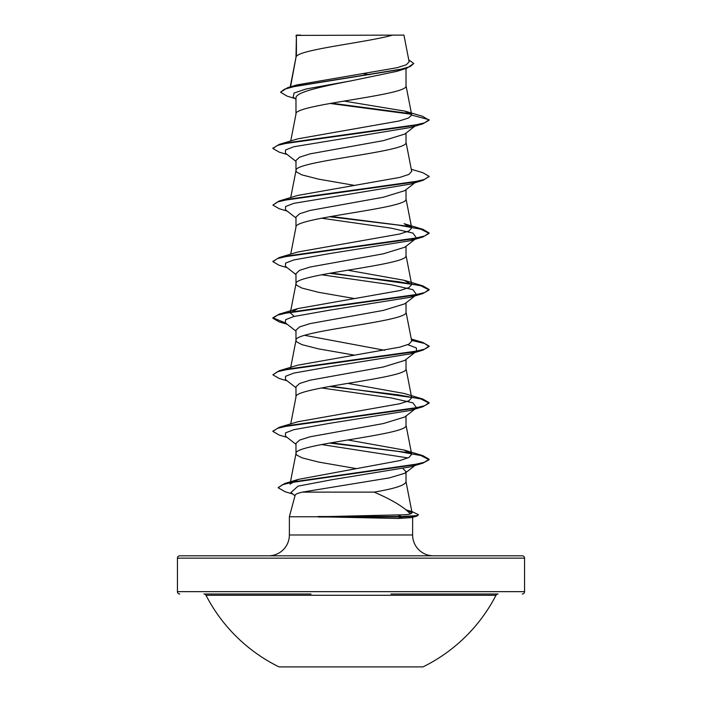 <?xml version="1.0" encoding="UTF-8"?>
<svg xmlns="http://www.w3.org/2000/svg" width="702" height="702" viewBox="0 0 702 702"><rect width="100%" height="100%" fill="white"/><g stroke="black" fill="none" stroke-linecap="round" stroke-linejoin="round"><path stroke-width="1.05" d="M279.01 666.9L422.99 666.9A163.154 163.154 0 0 0 496.007 595.27L205.993 595.27A163.154 163.154 0 0 0 279.01 666.9M311.056 593.997L203.913 593.997A2.343 2.343 0 0 1 205.993 595.27M390.944 593.997L498.087 593.997A2.343 2.343 0 0 0 496.007 595.27M522.227 593.997A2.343 2.343 0 0 0 524.569 591.654L524.569 558.16L177.43 558.16L177.43 591.654L524.569 591.654M179.773 593.997A2.343 2.343 0 0 1 177.43 591.654M392.646 35.1C368.155 42.19 300.991 49.28 296.411 56.362L296.411 35.398L403.94 35.1L409.134 61.829L406.318 64.777L397.121 67.699L296.876 84.924L287.706 87.645L399.912 69.542L410.231 66.523L413.768 63.513L408.757 59.872M524.569 558.16A2.343 2.343 0 0 0 522.227 555.817L179.773 555.817A2.343 2.343 0 0 0 177.43 558.16M433.45 555.817A20.832 20.832 0 0 1 412.627 534.985L289.373 534.985A20.832 20.832 0 0 1 268.55 555.817L433.45 555.817L268.55 555.817M302.36 492.12C297.85 493.164 295.445 494.199 295.147 495.208L289.373 516.76L318.348 516.76L397.788 514.917C404.15 514.917 408.362 514.592 410.398 513.969C403.983 507.011 391.892 499.736 374.131 492.12L302.36 492.12L389.382 477.887L405.133 473.157L406.019 471.665L403.053 468.699M289.373 516.76L289.373 534.985M412.627 517.269L412.627 534.985M318.348 516.76L398.166 518.471L411.354 517.611L417.067 516.049L402.369 516.997L397.788 514.917M296.411 35.398L295.981 57.353M290.54 86.811L295.981 57.494M294.919 98.499L287.1 96.121L280.546 92.234L284.398 89.233L295.402 86.241L406.73 68.252L397.007 71.297L351 80.87C321.586 86.565 295.217 92.278 295.981 97.964L295.981 114.084C292.576 104.651 409.424 95.218 406.019 85.793L406.019 68.471M290.716 140.988L295.981 114.084M414.873 126.184L404.808 134.056L383.292 140.654L310.117 153.852L299.631 157.151L295.981 160.451L295.981 170.665L296.656 172.078L301.974 174.912L318.655 179.15L354.203 185.337M406.019 133.108L406.019 142.374C409.424 151.808 292.576 161.232 295.981 170.665L290.716 197.569M414.873 182.774L404.808 190.637L383.318 197.236L310.1 210.442L299.631 213.741L295.981 217.041L295.981 227.106M406.019 189.689L406.019 198.956C409.424 208.389 292.576 217.822 295.981 227.255M321.525 218.199L390.926 228.124L412.908 233.082L416.549 238.048L404.808 247.227L383.318 253.826L310.108 267.023L299.631 270.323L295.981 273.622L295.981 283.836L296.656 285.249L301.974 288.083L318.655 292.322L354.203 298.508M406.019 246.27L406.019 255.546C409.424 264.97 292.576 274.403 295.981 283.836L290.303 312.864L297.885 308.573L399.798 290.575L408.924 287.574L411.688 284.573L404.115 280.282L347.797 270.217M321.525 274.78L390.926 284.705L412.899 289.663L416.558 294.629L404.817 303.808L383.318 310.407L310.1 323.604L299.631 326.904L295.981 330.203L295.981 340.417L296.656 341.83L301.974 344.664L318.655 348.903L354.203 355.089M406.019 302.86L406.019 312.127C409.424 321.56 292.576 330.984 295.981 340.417L290.549 368.19M407.757 344.691L416.391 347.955L416.549 351.219L404.8 360.398L383.292 366.997L310.091 380.194L299.631 383.494L295.981 386.793L295.981 397.007C292.576 387.574 409.424 378.141 406.019 368.708L406.019 359.442M290.716 423.911L295.981 397.007M321.525 387.952L390.917 397.876L412.899 402.834L416.558 407.792L404.817 416.97L383.327 423.569L310.117 436.776L299.631 440.075L295.981 443.374L295.981 453.589L296.656 455.001L301.974 457.836L318.655 462.074L356.423 468.62M406.019 416.023L406.019 425.298C409.424 434.731 292.576 444.155 295.981 453.589L290.014 484.126L298.262 479.405L399.973 460.565L408.985 457.423L411.697 454.326L404.124 450.035L347.797 439.97M363.303 73.675L369.524 74.737M304.589 335.31L384.643 350.28M406.019 472.455L406.019 481.879C405.08 485.293 394.445 488.706 374.131 492.12M295.981 99.333L293.182 97.122L294.033 93.059L306.081 88.996L351 80.87M411.442 114.268L330.01 103.457M406.73 68.252L413.768 63.513M295.981 36.135L296.27 35.1L300.596 35.1M295.981 161.399L285.451 153.168L285.53 149.965L293.822 146.753L410.424 127.518L422.753 123.868L429.106 120.209L422.56 116.286L405.089 111.144L344.059 101.079M410.907 113.698L331.563 103.185M280.546 92.234L287.706 87.645M411.723 115.084L408.45 118.05L398.99 121.016L297.867 138.82L279.256 144.375L411.547 125.895L424.587 122.824L429.106 119.744L411.723 115.084L405.089 111.144M410.398 513.969L412.074 512.881L406.748 510.117M331.081 386.197L422.744 398.999L429.106 402.667L424.578 405.738L411.539 408.818L279.247 427.299L297.876 421.744L399.798 403.747L408.933 400.745L411.697 397.744L405.993 368.427M422.744 398.999L404.124 393.453L347.797 383.38M411.451 339.9L422.753 342.418L429.106 346.077L424.587 349.157L411.556 352.237L279.264 370.709L297.867 365.163L399.789 347.157L408.924 344.155L411.697 341.163L405.993 311.837M294.252 316.4L290.312 312.864M279.256 257.537L297.867 251.992L399.798 233.994L408.933 230.993L411.697 227.992L404.124 223.701L422.753 229.256L429.106 232.906L424.587 235.986L411.556 239.066L279.256 257.537L272.92 261.434M411.284 169.279L422.736 172.666L429.106 176.325L424.578 179.405L411.539 182.485L279.256 200.956L297.885 195.402L399.798 177.404L408.933 174.403L411.697 171.411L405.993 142.085M416.479 181.52L415.338 182.23M429.08 176.562L422.736 180.458L410.416 184.1L293.831 203.334L285.53 206.546L285.442 209.749L295.981 217.98M416.549 238.048L410.424 240.681L329.993 253.51L293.822 259.924L285.53 263.136L285.451 266.339L295.981 274.57M416.558 294.629L410.416 297.271L330.001 310.091L293.831 316.505L285.53 319.717L285.442 322.92L295.981 331.151M416.549 351.219L410.424 353.852L329.993 366.681L293.822 373.095L285.53 376.298L285.451 379.51L295.981 387.732M416.558 407.792L415.338 408.564M329.492 386.477L398.016 394.805L420.902 398.973L429.106 403.132L422.736 406.791L410.416 410.442L330.001 423.262L293.831 429.677L285.53 432.88L285.442 436.091L295.981 444.313M321.525 444.533L407.967 457.915M416.54 464.268L415.338 464.996M329.492 443.059L398.008 451.386L420.902 455.554L429.106 459.722L422.753 463.223L410.345 466.865L331.87 479.72L298.025 486.144L290.882 492.567L294.998 495.77M422.753 123.868L290.47 142.339L277.422 145.419L272.894 148.499L279.256 152.167L287.127 154.475M422.736 180.458L290.444 198.929L277.404 202.009L272.894 205.089L279.256 208.748L287.127 211.065M329.492 216.725L398.008 225.052L420.902 229.212L429.106 233.38L422.753 237.039L290.47 255.51L277.422 258.59L272.894 261.67L279.256 265.33L287.127 267.646M329.492 273.306L398.016 281.634L420.902 285.802L429.106 289.97L422.736 293.629L290.444 312.1L277.404 315.18L272.894 318.26L279.256 321.92L286.346 323.622M411.547 340.391L424.587 343.471L429.106 346.551L422.753 350.21L290.47 368.682L277.422 371.762L272.894 374.842L279.256 378.501L287.127 380.817M422.736 406.791L290.444 425.272L277.404 428.352L272.894 431.432L279.247 435.082L287.127 437.399M422.753 463.223L294.717 481.651L282.458 484.722L278.229 487.793L285.144 491.76L292.734 494.006M407.441 510.916L410.96 511.837M406.335 509.959L412.443 511.793L418.471 514.671L417.067 516.049M279.256 144.375L272.92 148.262M279.256 200.956L272.894 205.089M331.081 216.444L410.696 226.597M331.081 273.025L422.736 285.837L429.106 289.496L424.578 292.576L411.539 295.656L279.247 314.127L272.894 317.787L285.521 322.981M279.264 370.709L272.894 374.842M279.247 427.299L272.92 431.195M331.081 442.778L410.696 452.939M404.124 450.035L422.753 455.589L429.106 459.248L424.298 462.276L411.249 465.312L284.731 483.502L278.255 487.557M406.704 510.266L408.231 510.635M418.471 514.671L417.006 515.593L402.369 516.523L317.839 516.523M318.348 516.997L402.369 516.997L398.166 518.471M412.074 512.881L405.993 481.59M411.697 454.326L405.993 425.008M411.697 284.573L405.993 255.256M290.716 254.159L296.007 226.965M411.697 227.992L405.993 198.675M411.697 114.838L405.993 85.504M290.233 86.908L296.007 57.213M410.424 240.681L422.753 237.039M410.416 297.271L422.736 293.629M287.127 324.236L279.256 321.92M410.424 353.852L422.753 350.21M416.698 464.154L405.133 473.148M298.262 479.405L284.731 483.502M411.284 339.031L422.753 342.418M297.885 308.573L279.247 314.127M404.115 280.282L422.736 285.837M272.894 148.034L272.894 148.499M429.106 176.325L429.106 176.799M429.106 232.906L429.106 233.38M272.894 261.197L272.894 261.67M429.106 289.496L429.106 289.97M272.894 317.787L272.894 318.26M429.106 346.077L429.106 346.551M429.106 402.667L429.106 403.132M272.894 430.958L272.894 431.432M429.106 459.248L429.106 459.722M278.229 487.32L278.229 487.793"/></g></svg>
